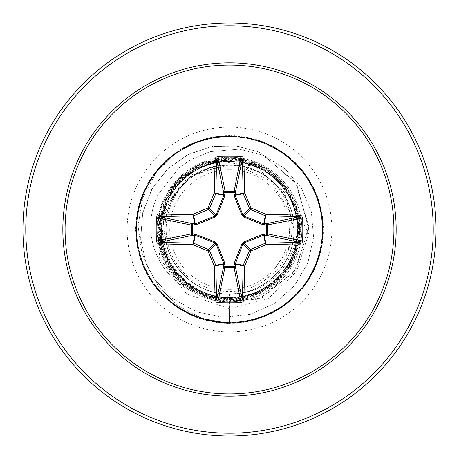 <?xml version="1.0" encoding="UTF-8"?>
<svg xmlns="http://www.w3.org/2000/svg" width="459" height="459" viewBox="0 0 459 459"><rect width="100%" height="100%" fill="white"/><g stroke="black" fill="none" stroke-linecap="round" stroke-linejoin="round"><path stroke-width="0.34" stroke-dasharray="2.29 1.72" d="M229.5 289.25A59.75 59.75 0 0 0 289.25 229.5A59.75 59.75 0 0 0 229.5 169.75A59.75 59.75 0 0 0 169.75 229.5A59.75 59.75 0 0 0 229.5 289.25M229.5 436.05A206.55 206.55 0 0 0 436.05 229.5A206.55 206.55 0 0 0 229.5 22.95A206.55 206.55 0 0 0 22.95 229.5A206.55 206.55 0 0 0 229.5 436.05A206.55 206.55 0 0 1 22.95 229.5A206.55 206.55 0 0 1 229.5 22.95M239.965 293.244C282.905 289.072 310.209 237.882 291.144 199.476L308.626 233.677L296.686 271.504L267.907 298.809L229.5 308.741L229.5 323.388L258.027 318.948L283.857 306.05L304.546 285.911L318.139 260.442L323.354 232.047L319.688 203.412L307.496 177.237L287.931 156.008L262.835 141.733L234.589 135.749L205.867 138.635L179.371 150.116L157.621 169.101L142.669 193.796L135.927 221.869L138.033 250.66L148.785 277.454L167.174 299.71L191.455 315.333L219.333 322.832L248.176 321.512L275.245 311.483L297.994 293.708L314.266 269.858L322.522 242.197L321.983 213.332L312.694 185.993L295.544 162.773L272.147 145.859L244.716 136.857L215.845 136.616L188.265 145.153L164.586 161.671L147.046 184.604L137.304 211.777L136.277 240.631L144.069 268.429L159.939 292.549L182.384 310.703L209.287 321.185L238.101 322.993L266.1 315.958L290.639 300.748L309.395 278.802L320.6 252.192L323.188 223.441L316.917 195.259L302.378 170.318L280.954 150.971L254.659 139.048L225.983 135.68L197.645 141.188L172.314 155.039L152.394 175.935L139.766 201.897L135.623 230.47L140.356 258.951L153.518 284.643L173.863 305.126L199.476 318.454L227.922 323.371L256.524 319.412L282.566 306.951L303.588 287.168L317.605 261.928L323.291 233.62L320.112 204.926L308.362 178.557L289.153 157.001L264.304 142.307L236.167 135.853L207.393 138.257L180.714 149.284L158.648 167.902L143.283 192.344L136.065 220.297L137.689 249.122L147.993 276.094L166.003 298.654L190.02 314.679L217.767 322.648L246.626 321.811L273.862 312.24L296.91 294.85L313.577 271.28L322.298 243.758L322.241 214.887L313.417 187.398L296.652 163.892L273.541 146.587L246.265 137.126L217.405 136.398L189.687 144.476L165.733 160.593L147.809 183.227L137.614 210.233L136.105 239.064L143.426 266.989L158.889 291.373L181.024 309.905L207.749 320.83L236.528 323.125L264.642 316.561L289.434 301.764L308.557 280.139L320.21 253.724L323.279 225.013L317.485 196.733L303.365 171.546L282.262 151.843L256.174 139.484L227.561 135.635L199.131 140.661L173.571 154.092L153.3 174.649L140.242 200.394L135.617 228.892L139.869 257.447L152.6 283.364L172.601 304.179L197.984 317.938L226.35 323.331L255.009 319.854L281.258 307.834L302.613 288.401L317.054 263.403L323.211 235.197L320.514 206.452L309.205 179.888L290.363 158.016L265.767 142.898L237.739 135.973L208.931 137.895L182.068 148.475L159.692 166.72L143.914 190.898L136.231 218.731L137.373 247.579L147.219 274.717L164.85 297.581L188.592 314.008L216.206 322.442L245.072 322.086L272.468 312.975L295.803 295.975L312.866 272.686L322.046 245.313L322.476 216.447L314.111 188.81L297.748 165.028L274.93 147.339L247.814 137.419L218.972 136.208L191.122 143.816L166.904 159.531L148.601 181.862L137.947 208.696L135.956 237.492L142.806 265.543L157.856 290.18L179.681 309.079L206.217 320.451L234.956 323.228L263.173 317.135L288.212 302.762L307.696 281.459L319.785 255.238L323.337 226.591L318.018 198.213L304.328 172.796L283.559 152.744L257.683 139.943L229.139 135.617L200.629 140.167L174.845 153.163L154.235 173.376L140.741 198.902L135.64 227.32L139.416 255.938L151.711 282.061L171.356 303.215L196.504 317.393L224.772 323.268L253.488 320.267L279.933 308.689L301.609 289.618L316.469 264.866L323.102 236.769L320.887 207.984L310.026 181.236L291.557 159.049L267.213 143.524L239.305 136.128L210.469 137.562L183.434 147.695L160.759 165.556L144.579 189.469L136.432 217.164L137.08 246.03L146.473 273.329L163.72 296.485L187.18 313.308L214.646 322.201L243.517 322.333L271.062 313.686L294.672 297.076L312.126 274.075L321.765 246.862L322.677 218.008L314.782 190.238L298.82 166.181L276.301 148.114L249.357 137.74L220.538 136.042L192.568 143.185L168.086 158.487L149.41 180.507L138.314 207.158L135.835 235.92L142.215 264.08L156.846 288.969L178.35 308.23L204.691 320.049L233.379 323.302L261.699 317.691L286.973 303.738L306.813 282.761L319.344 256.753L323.377 228.163L318.535 199.705L305.269 174.059L284.844 153.662L259.18 140.431L230.711 135.623L202.132 139.691L176.279 152.457L155.945 172.704L142.824 197.984L138.05 225.834L141.94 253.609L154 278.688L172.963 298.757L196.94 312.005L223.596 317.295L250.379 314.254L274.775 303.301L294.529 285.59L307.846 262.904L313.589 237.452L311.34 211.674L301.443 188.006L284.959 168.625L263.546 155.297L239.3 149.158L210.159 151.636L191.099 159.457L179.142 167.724L157.982 194.719A72.057 72.057 0 0 0 192.143 291.454C160.593 273.346 147.913 230.263 164.442 197.858C172.429 181.85 184.65 170.22 201.099 162.962A72.344 72.344 0 0 1 229.5 157.156A72.344 72.344 0 0 0 157.156 229.5A72.344 72.344 0 0 0 229.5 301.844A72.344 72.344 0 0 1 192.143 291.454L192.849 291.781C161.201 273.73 148.469 230.579 165.016 198.139C169.83 188.328 176.572 180.1 185.241 173.45C166.336 192.413 159.881 214.823 165.883 240.682A64.593 64.593 0 0 0 229.5 294.093C266.22 295.171 298.281 260.006 293.817 223.539C291.551 191.26 261.854 164.184 229.5 164.907A64.593 64.593 0 0 0 229.104 164.907C194.593 164.253 163.955 195.27 164.907 229.678C164.087 264.12 195.069 294.896 229.5 294.093C264.017 294.907 294.907 264.189 294.093 229.5C294.925 194.828 263.988 164.075 229.5 164.907C192.78 163.829 160.719 198.994 165.183 235.461C167.449 267.74 197.146 294.816 229.5 294.093C264.166 294.925 294.919 263.994 294.093 229.506C295.028 195.035 263.965 163.978 229.5 164.907C195.041 163.978 163.983 195.018 164.907 229.5C164.087 263.994 194.817 294.919 229.5 294.093C261.854 294.816 291.551 267.74 293.817 235.461C298.281 198.994 266.22 163.829 229.5 164.907C192.78 163.829 160.719 198.994 165.183 235.461C167.449 267.74 197.146 294.816 229.5 294.093C263.977 294.971 294.976 264.074 294.093 229.483C294.953 194.914 263.994 164.047 229.5 164.907C194.995 164.047 164.058 194.92 164.907 229.471C164.104 264.023 194.972 294.994 229.5 294.093C261.854 294.816 291.551 267.74 293.817 235.461C298.281 198.994 266.22 163.829 229.5 164.907C197.146 164.184 167.449 191.26 165.183 223.539C160.719 260.006 192.78 295.171 229.5 294.093C263.965 294.919 295.051 263.988 294.093 229.477C294.942 194.995 264.08 164.035 229.5 164.907C194.989 163.943 164.041 195.109 164.907 229.534C164.064 264.057 194.972 294.959 229.5 294.093C261.854 294.816 291.551 267.74 293.817 235.461C298.281 198.994 266.22 163.829 229.5 164.907C192.78 163.829 160.719 198.994 165.183 235.461C167.449 267.74 197.146 294.816 229.5 294.093C264.04 294.959 294.936 264.045 294.093 229.534C295.039 195.046 263.971 163.978 229.5 164.907C194.914 164.035 164.047 195.012 164.907 229.489C163.978 264 194.995 294.896 229.5 294.093C261.854 294.816 291.551 267.74 293.817 235.461C298.281 198.994 266.22 163.829 229.5 164.907C197.146 164.184 167.449 191.26 165.183 223.539C160.719 260.006 192.78 295.171 229.5 294.093C264.034 294.965 294.873 264.068 294.093 229.483C294.948 194.914 264 164.047 229.5 164.907C195 164.047 164.052 194.92 164.907 229.477C164.115 264.045 194.972 294.982 229.5 294.093C261.854 294.816 291.551 267.74 293.817 235.461C298.281 198.994 266.22 163.829 229.5 164.907C197.146 164.184 167.449 191.26 165.183 223.539C160.719 260.006 192.78 295.171 229.5 294.093C263.988 294.902 295.034 263.994 294.093 229.483C294.948 195.006 264.086 164.035 229.5 164.907C195.029 163.978 163.966 195.035 164.907 229.534C164.064 264.051 194.966 294.959 229.5 294.093C261.854 294.816 291.551 267.74 293.817 235.461C298.281 198.994 266.22 163.829 229.5 164.907C197.146 164.184 167.449 191.26 165.183 223.539C160.719 260.006 192.78 295.171 229.5 294.093C264.034 294.959 294.936 264.051 294.093 229.534C295.034 195.035 263.971 163.978 229.5 164.907C194.914 164.035 164.052 195.006 164.907 229.483C163.966 263.994 195.018 294.907 229.5 294.093C261.854 294.816 291.551 267.74 293.817 235.461C298.281 198.994 266.22 163.829 229.5 164.907C192.78 163.829 160.719 198.994 165.183 235.461C167.449 267.74 197.146 294.816 229.5 294.093C264.028 294.982 294.885 264.04 294.093 229.477C294.948 194.92 264 164.047 229.5 164.907C195.006 164.047 164.047 194.914 164.907 229.483C164.127 264.074 194.966 294.965 229.5 294.093C261.854 294.816 291.551 267.74 293.817 235.461C298.281 198.994 266.22 163.829 229.5 164.907C197.146 164.184 167.449 191.26 165.183 223.539C160.719 260.006 192.78 295.171 229.5 294.093C264.011 294.89 295.017 264 294.093 229.489C294.953 195.012 264.086 164.035 229.5 164.907C195.023 163.978 163.961 195.046 164.907 229.534C164.064 264.045 194.96 294.959 229.5 294.093C261.854 294.816 291.551 267.74 293.817 235.461C298.281 198.994 266.22 163.829 229.5 164.907C197.146 164.184 167.449 191.26 165.183 223.539C160.719 260.006 192.78 295.171 229.5 294.093C264.028 294.959 294.936 264.057 294.093 229.534C294.953 195.104 264.011 163.943 229.5 164.907C194.92 164.035 164.058 194.995 164.907 229.477C163.949 263.982 195.041 294.919 229.5 294.093C266.22 295.171 298.281 260.006 293.817 223.539C291.551 191.26 261.854 164.184 229.5 164.907C197.146 164.184 167.449 191.26 165.183 223.539C160.719 260.006 192.78 295.171 229.5 294.093C264.028 294.994 294.896 264.017 294.093 229.471C294.942 194.92 264.005 164.047 229.5 164.907C195.006 164.047 164.047 194.909 164.907 229.489C164.024 264.074 195.023 294.971 229.5 294.093C266.22 295.171 298.281 260.006 293.817 223.539C291.551 191.26 261.854 164.184 229.5 164.907C192.78 163.829 160.719 198.994 165.183 235.461C167.449 267.74 197.146 294.816 229.5 294.093C264.034 294.879 294.999 264.011 294.093 229.494C294.965 195.023 264.08 164.029 229.5 164.907C195.023 163.972 163.955 195.058 164.907 229.534C164.064 264.04 194.955 294.959 229.5 294.093C261.854 294.816 291.551 267.74 293.817 235.461C298.281 198.994 266.22 163.829 229.5 164.907C197.146 164.184 167.449 191.26 165.183 223.539C160.719 260.006 192.78 295.171 229.5 294.093L239.965 293.244A64.593 64.593 0 0 1 229.5 294.093L229.5 308.741L186.492 293.863L159.675 258.423L157.167 215.11L178.649 178.649L215.828 160.759L255.623 166.439L284.729 192.596L294.093 229.5M291.144 199.476C278.55 173.881 258.004 160.036 229.5 157.953L201.099 162.962M229.5 157.156A72.344 72.344 0 0 1 301.844 229.5A72.344 72.344 0 0 1 229.5 301.844A72.344 72.344 0 0 0 301.844 229.5A72.344 72.344 0 0 0 229.5 157.156A72.344 72.344 0 0 1 301.844 229.5A72.344 72.344 0 0 1 229.5 301.844M192.849 291.781A72.057 72.057 0 0 1 157.982 194.719L179.142 167.724L191.099 159.457L210.159 151.636L239.3 149.158L263.546 155.297L284.959 168.625L301.443 188.006L311.34 211.674L313.589 237.452L307.846 262.904L294.529 285.59L274.775 303.301L250.379 314.254L223.596 317.295L196.94 312.005L172.963 298.757L154 278.688L141.94 253.609L138.05 225.834L142.824 197.984L155.945 172.704L176.279 152.457L202.132 139.691L230.711 135.623L259.18 140.431L284.844 153.662L305.269 174.059L318.535 199.705L323.377 228.163L319.344 256.753L306.813 282.761L286.973 303.738L261.699 317.691L233.379 323.302L204.691 320.049L178.35 308.23L156.846 288.969L142.215 264.08L135.835 235.92L138.314 207.158L149.41 180.507L168.086 158.487L192.568 143.185L220.538 136.042L249.357 137.74L276.301 148.114L298.82 166.181L314.782 190.238L322.677 218.008L321.765 246.862L312.126 274.075L294.672 297.076L271.062 313.686L243.517 322.333L214.646 322.201L187.18 313.308L163.72 296.485L146.473 273.329L137.08 246.03L136.432 217.164L144.579 189.469L160.759 165.556L183.434 147.695L210.469 137.562L239.305 136.128L267.213 143.524L291.557 159.049L310.026 181.236L320.887 207.984L323.102 236.769L316.469 264.866L301.609 289.618L279.933 308.689L253.488 320.267L224.772 323.268L196.504 317.393L171.356 303.215L151.711 282.061L139.416 255.938L135.64 227.32L140.741 198.902L154.235 173.376L174.845 153.163L200.629 140.167L229.139 135.617L257.683 139.943L283.559 152.744L304.328 172.796L318.018 198.213L323.337 226.591L319.785 255.238L307.696 281.459L288.212 302.762L263.173 317.135L234.956 323.228L206.217 320.451L179.681 309.079L157.856 290.18L142.806 265.543L135.956 237.492L137.947 208.696L148.601 181.862L166.904 159.531L191.122 143.816L218.972 136.208L247.814 137.419L274.93 147.339L297.748 165.028L314.111 188.81L322.476 216.447L322.046 245.313L312.866 272.686L295.803 295.975L272.468 312.975L245.072 322.086L216.206 322.442L188.592 314.008L164.85 297.581L147.219 274.717L137.373 247.579L136.231 218.731L143.914 190.898L159.692 166.72L182.068 148.475L208.931 137.895L237.739 135.973L265.767 142.898L290.363 158.016L309.205 179.888L320.514 206.452L323.211 235.197L317.054 263.403L302.613 288.401L281.258 307.834L255.009 319.854L226.35 323.331L197.984 317.938L172.601 304.179L152.6 283.364L139.869 257.447L135.617 228.892L140.242 200.394L153.3 174.649L173.571 154.092L199.131 140.661L227.561 135.635L256.174 139.484L282.262 151.843L303.365 171.546L317.485 196.733L323.279 225.013L320.21 253.724L308.557 280.139L289.434 301.764L264.642 316.561L236.528 323.125L207.749 320.83L181.024 309.905L158.889 291.373L143.426 266.989L136.105 239.064L137.614 210.233L147.809 183.227L165.733 160.593L189.687 144.476L217.405 136.398L246.265 137.126L273.541 146.587L296.652 163.892L313.417 187.398L322.241 214.887L322.298 243.758L313.577 271.28L296.91 294.85L273.862 312.24L246.626 321.811L217.767 322.648L190.02 314.679L166.003 298.654L147.993 276.094L137.689 249.122L136.065 220.297L143.283 192.344L158.648 167.902L180.714 149.284L207.393 138.257L236.167 135.853L264.304 142.307L289.153 157.001L308.362 178.557L320.112 204.926L323.291 233.62L317.605 261.928L303.588 287.168L282.566 306.951L256.524 319.412L227.922 323.371L199.476 318.454L173.863 305.126L153.518 284.643L140.356 258.951L135.623 230.47L139.766 201.897L152.394 175.935L172.314 155.039L197.645 141.188L225.983 135.68L254.659 139.048L280.954 150.971L302.378 170.318L316.917 195.259L323.188 223.441L320.6 252.192L309.395 278.802L290.639 300.748L266.1 315.958L238.101 322.993L209.287 321.185L182.384 310.703L159.939 292.549L144.069 268.429L136.277 240.631L137.304 211.777L147.046 184.604L164.586 161.671L188.265 145.153L215.845 136.616L244.716 136.857L272.147 145.859L295.544 162.773L312.694 185.993L321.983 213.332L322.522 242.197L314.266 269.858L297.994 293.708L275.245 311.483L248.176 321.512L219.333 322.832L191.455 315.333L167.174 299.71L148.785 277.454L138.033 250.66L135.927 221.869L142.669 193.796L157.621 169.101L179.371 150.116L205.867 138.635L234.589 135.749L262.835 141.733L287.931 156.008L307.496 177.237L319.688 203.412L323.354 232.047L318.139 260.442L304.546 285.911L283.857 306.05L258.027 318.948L229.5 323.388L202.735 318.546L178.735 306.314L159.468 287.868L146.467 264.883L140.701 239.38L142.508 213.567L151.585 189.613L167.019 169.497L187.381 154.844L210.853 146.765L235.398 145.801L258.916 151.895L295.361 182.034L308.798 226.287L295.877 269.605L261.986 297.914L219.138 302.688L181.701 283.49L161.614 247.717L164.54 207.841L188.368 177.042L224.256 164.867L228.921 164.879L192.114 174.563L166.215 203.871L160.839 243.683L178.976 280.713L215.558 301.936L258.824 299.176L294.093 272.187L308.752 229.144L296.738 184.185L260.97 152.79L237.458 146.054L212.735 146.432L188.93 154.063L168.149 168.424L152.262 188.414L142.772 212.402L140.626 238.382L146.18 264.12L159.095 287.38L178.396 306.073L202.539 318.477L229.5 323.388L229.5 300.748C189.533 301.907 154.545 264.527 158.148 224.818C159.566 184.914 199.154 152.262 238.496 158.303L237.596 165.418L255.652 170.846C297.943 188.322 305.206 252.634 267.012 278.389L288.579 249.466L290.415 213.005L271.407 181.334L237.596 165.418A64.593 64.593 0 0 0 229.5 164.907C195.121 163.989 164.081 194.868 164.907 229.397C163.909 263.919 195 294.942 229.5 294.093M237.596 165.418L229.5 164.907C190.789 163.645 157.936 202.775 165.883 240.682M238.496 158.303C273.461 162.497 301.58 195.792 299.543 230.929C299.061 266.111 268.165 297.34 232.897 297.725C197.697 299.796 164.638 270.087 163.197 234.813C160.082 199.636 189.624 165.94 225.036 164.982L197.054 174.076C166.594 191.254 156.439 235.037 176.704 263.753C195.304 293.485 240 300.915 267.012 278.389M225.036 164.982L224.256 164.867M185.241 173.45L226.017 157.689L267.976 168.814L295.814 202.017L299.469 245.209L277.552 282.635L238.055 300.553L195.477 292.383L165.469 261.142L159.032 218.289L178.603 179.595L216.998 159.359L260.024 165.125L291.7 194.759L300.318 237.286L282.652 276.949L245.232 298.987L201.977 295.217L168.964 267.063L158.395 224.99L174.213 184.564L210.566 160.816L253.953 162.584L288.246 189.188L300.737 230.728L286.806 271.831L251.589 297.237L208.168 297.478L172.676 272.48L158.28 231.554L170.3 189.86L204.301 162.859L247.671 160.61L284.282 183.944L300.547 224.17L290.467 266.363L257.757 294.902L214.542 299.159L176.881 277.54L158.774 238.095L166.898 195.488L198.248 165.475L241.222 159.221L279.841 179.085L299.756 217.652L293.605 260.592L263.673 292.016L221.043 300.243L181.546 282.193L159.864 244.578L164.035 201.386L192.476 168.631L234.675 158.441L274.964 174.644L298.361 211.226L296.193 254.567L269.295 288.596L227.618 300.72L186.624 286.399L161.557 250.941L161.723 207.531L187.025 172.297L228.089 158.269L269.697 170.679L296.382 204.938L298.218 248.319L274.562 284.689L234.199 300.593L192.063 290.122L163.829 257.126L159.984 213.877L181.948 176.445L221.525 158.699L264.091 167.214L293.823 198.862L299.658 241.893L279.451 280.306L240.728 299.859L197.823 293.318L166.663 263.082L158.843 220.366L177.26 181.053L215.047 159.732L258.193 164.288L290.713 193.05L300.507 235.352L283.92 275.48L247.149 298.528L203.848 295.969L170.037 268.744L158.298 226.935L173.014 186.084L208.69 161.361L252.06 161.918L287.087 187.547L300.743 228.766L287.936 270.259L253.431 296.606L210.073 298.046L173.915 274.069L158.366 233.533L169.239 191.489L202.494 163.57L245.754 160.134L282.968 182.412L300.37 222.185L291.454 264.682L259.524 294.11L216.459 299.543L178.258 279.003L159.043 240.086L165.986 197.221L196.521 166.347L239.294 158.929L278.406 177.69L299.394 215.673L294.443 258.807L265.365 291.063L222.976 300.45L183.026 283.501L160.323 246.54L163.272 203.234L190.824 169.664L232.742 158.326L273.438 173.416L297.822 209.287L296.87 252.679L270.902 287.483L229.5 300.748M255.652 170.846A64.22 64.22 0 0 0 197.054 174.076M229.5 433.233A203.733 203.733 0 0 0 433.233 229.5A203.733 203.733 0 0 0 229.5 25.767A203.733 203.733 0 0 0 25.767 229.5A203.733 203.733 0 0 0 229.5 433.233M229.5 127.109A102.391 102.391 0 0 0 127.109 229.5A102.391 102.391 0 0 0 229.5 331.891A102.391 102.391 0 0 0 331.891 229.5A102.391 102.391 0 0 0 229.5 127.109M164.442 197.858L165.016 198.139"/><path stroke-width="0.69" d="M215.191 300.043A1.406 0.482 178.2 0 0 216.688 299.561L223.768 266.036A1.406 0.482 -178.2 0 0 225.117 266.513L218.088 300.88A205.053 78.472 0 0 0 229.5 301.001A205.053 78.472 0 0 0 240.912 300.88L242.312 299.561A205.127 17.878 -90 0 0 243.104 265.847L235.174 264.269L235.232 266.036A1.406 1.297 -11.9 0 1 233.826 267.339L225.174 267.339A1.406 1.297 11.9 0 1 223.768 266.036L223.751 263.724L216.017 243.746L209.436 250.321A204.892 17.855 67.5 0 0 215.793 265.308A1.406 1.4 78.8 0 1 215.896 265.847A205.127 17.878 90 0 0 216.688 299.561L218.088 300.88L218.008 302.682L216.246 302.056L215.191 300.043A206.533 17.999 -90 0 1 214.393 266.094A206.298 17.981 -112.5 0 1 207.99 251.01A206.298 17.981 -157.5 0 1 192.906 244.607L193.692 243.207A204.892 17.855 22.5 0 0 208.679 249.564A1.406 1.4 45 0 1 209.436 250.321L207.99 251.01L208.679 249.564L215.254 242.983L194.731 235.174A1.406 0.482 88.2 0 1 194.255 233.832L215.432 242.008L216.992 243.568L224.985 263.667L225.117 266.513L233.883 266.513L234.015 263.667L242.008 243.568L243.568 242.008L263.667 234.015L266.513 233.883A1.406 0.482 -88.2 0 1 266.036 235.232L263.724 235.249L243.746 242.983L242.983 243.746L235.174 264.269A1.406 0.482 -1.8 0 1 233.832 264.745M156.318 240.992L191.661 233.826A1.406 1.297 78.1 0 0 192.964 235.232L194.731 235.174L192.906 244.607A206.533 17.999 180 0 1 158.957 243.809L157.299 243.138L156.318 240.992A206.458 79.005 -90 0 1 156.198 229.5A206.458 79.005 -90 0 1 156.318 218.008L158.12 218.088A205.053 78.472 90 0 0 157.999 229.5A205.053 78.472 90 0 0 158.12 240.912L159.439 242.312A205.127 17.878 0 0 0 193.153 243.104A1.406 1.4 11.2 0 1 193.692 243.207L195.276 235.249A1.406 0.43 110.9 0 1 195.333 234.015M234.015 263.667A1.406 0.43 -159.1 0 0 235.249 263.724L243.207 265.308L244.607 266.094L243.104 265.847A1.406 1.4 -78.8 0 1 243.207 265.308A204.892 17.855 -67.5 0 0 249.564 250.321A1.406 1.4 -45 0 1 250.321 249.564A204.892 17.855 -22.5 0 0 265.308 243.207A1.406 1.4 -11.2 0 1 265.847 243.104A205.127 17.878 0 0 0 299.561 242.312L266.036 235.232A1.406 1.297 -78.1 0 0 267.339 233.826L266.513 233.883L266.513 225.117L263.667 224.985L243.568 216.992L242.008 215.432L234.015 195.333L233.883 192.487A1.406 0.482 -178.2 0 1 235.232 192.964L235.249 195.276L242.983 215.254L243.746 216.017L263.724 223.751L266.036 223.768A1.406 1.297 -101.9 0 1 267.339 225.174L267.339 233.826L302.682 240.992L302.056 242.754L300.043 243.809A206.533 17.999 180 0 1 266.094 244.607A206.298 17.981 157.5 0 1 251.01 251.01A206.298 17.981 112.5 0 1 244.607 266.094A206.533 17.999 90 0 1 243.809 300.043L243.138 301.701L240.992 302.682A206.458 79.005 180 0 1 229.5 302.802A206.458 79.005 180 0 1 218.008 302.682M156.318 218.008L156.944 216.246L158.957 215.191A206.533 17.999 0 0 1 192.906 214.393A206.298 17.981 -22.5 0 1 207.99 207.99A206.298 17.981 -67.5 0 1 214.393 192.906A206.533 17.999 -90 0 1 215.191 158.957L215.862 157.299L218.008 156.318A206.458 79.005 0 0 1 229.5 156.198A206.458 79.005 0 0 1 240.992 156.318L233.883 192.487L225.117 192.487L225.174 191.661L233.826 191.661A1.406 1.297 -168.1 0 1 235.232 192.964L242.312 159.439L240.912 158.12A205.053 78.472 180 0 0 218.088 158.12L216.688 159.439A205.127 17.878 90 0 0 215.896 193.153A1.406 1.4 101.2 0 1 215.793 193.692A204.892 17.855 112.5 0 0 209.436 208.679A1.406 1.4 135 0 1 208.679 209.436A204.892 17.855 157.5 0 0 193.692 215.793A1.406 1.4 168.8 0 1 193.153 215.896A205.127 17.878 180 0 0 159.439 216.688L158.12 218.088L191.661 225.174A1.406 1.297 101.9 0 1 192.964 223.768A1.406 0.482 -88.2 0 0 192.487 225.117L192.487 233.883L194.255 233.832M158.957 215.191A1.406 0.482 88.2 0 0 159.439 216.688L192.964 223.768L195.276 223.751L215.254 216.017L216.017 215.254L223.751 195.276L223.768 192.964A1.406 0.482 -1.8 0 1 225.117 192.487L224.985 195.333L216.992 215.432L215.432 216.992L195.333 224.985L191.661 225.174L191.661 233.826L192.487 233.883A1.406 0.482 88.2 0 0 192.964 235.232L159.439 242.312A1.406 0.482 -88.2 0 0 158.957 243.809M229.5 65.069A164.431 164.431 0 0 1 393.931 229.5A164.431 164.431 0 0 1 229.5 393.931A164.431 164.431 0 0 1 65.069 229.5A164.431 164.431 0 0 1 229.5 65.069M240.992 156.318L242.754 156.944L243.809 158.957A1.406 0.482 178.2 0 0 242.312 159.439A205.127 17.878 -90 0 1 243.104 193.153A1.406 1.4 -101.2 0 0 243.207 193.692L235.249 195.276A1.406 0.43 159.1 0 0 234.015 195.333M300.043 243.809A1.406 0.482 88.2 0 0 299.561 242.312L300.88 240.912A205.053 78.472 -90 0 0 300.88 218.088L299.561 216.688A205.127 17.878 180 0 0 265.847 215.896A1.406 1.4 -168.8 0 1 265.308 215.793A204.892 17.855 -157.5 0 0 250.321 209.436L251.01 207.99A206.298 17.981 22.5 0 1 266.094 214.393A206.533 17.999 0 0 1 300.043 215.191L301.701 215.862L302.682 218.008A206.458 79.005 90 0 1 302.682 240.992M229.5 22.95A206.55 206.55 0 0 1 436.05 229.5A206.55 206.55 0 0 1 229.5 436.05A206.55 206.55 0 0 1 22.95 229.5A206.55 206.55 0 0 1 229.5 22.95A206.55 206.55 0 0 0 22.95 229.5A206.55 206.55 0 0 0 229.5 436.05M216.992 243.568L216.017 243.746L215.254 242.983L215.432 242.008M243.568 216.992L243.746 216.017L250.321 209.436A1.406 1.4 -135 0 1 249.564 208.679A204.892 17.855 -112.5 0 0 243.207 193.692L244.607 192.906L235.174 194.731A1.406 0.482 -178.2 0 0 233.832 194.255M215.191 158.957A1.406 0.482 1.8 0 1 216.688 159.439L223.768 192.964A1.406 1.297 168.1 0 1 225.174 191.661L218.008 156.318M242.008 243.568L242.983 243.746L249.564 250.321L251.01 251.01L250.321 249.564L243.746 242.983L243.568 242.008M243.809 300.043A1.406 0.482 1.8 0 1 242.312 299.561L235.232 266.036A1.406 0.482 -1.8 0 1 233.883 266.513L240.992 302.682M263.667 234.015A1.406 0.43 -110.9 0 1 263.724 235.249L265.308 243.207L266.094 244.607L264.269 235.174A1.406 0.482 -88.2 0 0 264.745 233.832M224.985 263.667A1.406 0.43 159.1 0 1 223.751 263.724L215.793 265.308L214.393 266.094L223.826 264.269A1.406 0.482 -178.2 0 0 225.168 264.745M302.682 218.008L266.513 225.117A1.406 0.482 88.2 0 0 266.036 223.768L299.561 216.688A1.406 0.482 -88.2 0 0 300.043 215.191M264.745 225.168A1.406 0.482 88.2 0 0 264.269 223.826L266.094 214.393L265.308 215.793L263.724 223.751A1.406 0.43 110.9 0 1 263.667 224.985M242.008 215.432L242.983 215.254L249.564 208.679L251.01 207.99A206.298 17.981 67.5 0 0 244.607 192.906A206.533 17.999 90 0 0 243.809 158.957M195.333 224.985A1.406 0.43 -110.9 0 1 195.276 223.751L193.692 215.793L192.906 214.393L194.731 223.826A1.406 0.482 -88.2 0 0 194.255 225.168M216.992 215.432L216.017 215.254L209.436 208.679L207.99 207.99L208.679 209.436L215.254 216.017L215.432 216.992M225.168 194.255A1.406 0.482 -1.8 0 0 223.826 194.731L214.393 192.906L215.793 193.692L223.751 195.276A1.406 0.43 -159.1 0 1 224.985 195.333M229.5 396.169A166.669 166.669 0 0 1 62.831 229.5A166.669 166.669 0 0 1 229.5 62.831A166.669 166.669 0 0 1 396.169 229.5A166.669 166.669 0 0 1 229.5 396.169M229.5 25.767A203.733 203.733 0 0 1 433.233 229.5A203.733 203.733 0 0 1 229.5 433.233A203.733 203.733 0 0 1 25.767 229.5A203.733 203.733 0 0 1 229.5 25.767"/></g></svg>
